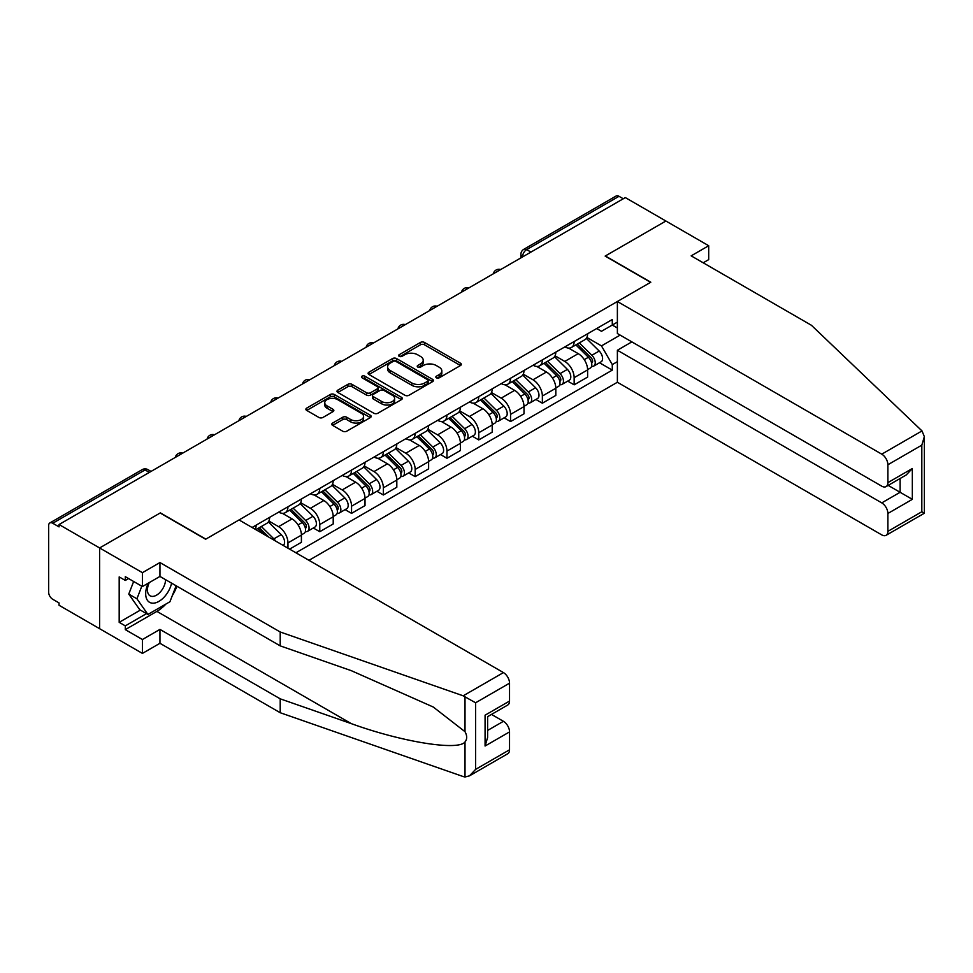 <?xml version="1.0" encoding="UTF-8"?>
<svg xmlns="http://www.w3.org/2000/svg" width="973" height="973" viewBox="0 0 973 973"><rect width="100%" height="100%" fill="white"/><g stroke="black" fill="none" stroke-linecap="round" stroke-linejoin="round"><path stroke-width="1.46" d="M436.415 377.816A1.982 1.143 0 0 0 439.224 377.816L460.484 365.532A2.834 1.63 0 0 0 461.311 364.376A2.834 1.63 0 0 0 460.484 363.221L424.459 342.435A2.834 1.63 0 0 0 420.458 342.435L399.198 354.707A1.982 1.143 0 0 0 398.626 355.51A1.982 1.143 0 0 0 399.198 356.325A1.982 1.143 0 0 0 402.007 356.325L404.756 354.731A9.049 5.23 0 0 1 417.563 354.731L420.567 356.471A9.049 5.23 0 0 1 423.219 360.168A9.049 5.23 0 0 1 420.567 363.866L417.806 365.447A1.982 1.143 0 0 0 417.235 366.262A1.982 1.143 0 0 0 417.806 367.064A1.982 1.143 0 0 0 420.616 367.064L423.364 365.483A9.049 5.23 0 0 1 436.172 365.483L439.176 367.21A9.049 5.23 0 0 1 441.827 370.908A9.049 5.23 0 0 1 439.176 374.605L436.415 376.198A1.982 1.143 0 0 0 435.843 377.001A1.982 1.143 0 0 0 436.415 377.816L436.415 376.198M332.62 423.06A2.834 1.63 0 0 0 331.793 424.216A2.834 1.63 0 0 0 332.62 425.371L342.727 431.209A2.834 1.63 0 0 0 346.729 431.209L370.336 417.575A2.834 1.63 0 0 0 371.175 416.42A2.834 1.63 0 0 0 370.336 415.264L334.323 394.479A2.834 1.63 0 0 0 330.321 394.479L306.714 408.101A2.834 1.63 0 0 0 305.887 409.256A2.834 1.63 0 0 0 306.714 410.411L318.913 417.466A2.834 1.63 0 0 0 322.914 417.466L333.021 411.628A2.834 1.63 0 0 0 333.848 410.472A2.834 1.63 0 0 0 333.021 409.317L326.977 405.826A7.565 4.366 0 0 1 324.751 402.737A7.565 4.366 0 0 1 329.421 398.699A7.565 4.366 0 0 1 337.68 399.648L361.384 413.33A7.565 4.366 0 0 1 363.598 416.42A7.565 4.366 0 0 1 358.928 420.458A7.565 4.366 0 0 1 350.681 419.509L346.729 417.235A2.834 1.63 0 0 0 342.727 417.235L332.62 423.06L332.62 425.371L342.727 419.582L342.727 417.235M59.049 524.532L625.323 197.592L665.885 221.017L605.145 256.081L650.596 282.328L205.814 539.127L160.363 512.88L99.611 547.957L59.049 524.532L59.049 526.892L52.724 523.243A5.765 3.333 -120 0 0 49.842 522.951A5.765 3.333 -120 0 0 48.65 525.59L48.65 592.204A5.765 3.333 -120 0 0 52.724 599.271L59.049 602.919L59.049 605.267L99.611 628.692L99.611 547.957L99.611 628.692L142.423 653.406L142.423 639.516L159.949 629.397L159.949 643.287L142.423 653.406M404.95 395.281A2.834 1.63 0 0 0 408.952 395.281L432.571 381.647A2.834 1.63 0 0 0 433.399 380.492A2.834 1.63 0 0 0 432.571 379.336L396.546 358.551A2.834 1.63 0 0 0 392.545 358.551L368.937 372.185A2.834 1.63 0 0 0 368.11 373.34A2.834 1.63 0 0 0 368.937 374.496L404.95 395.281M362.832 378.242A1.982 1.143 0 0 1 364.839 378.521L364.839 376.162L401.46 397.3A2.834 1.63 0 0 1 402.287 398.456A2.834 1.63 0 0 1 401.46 399.611L377.84 413.245A2.834 1.63 0 0 1 373.839 413.245L337.826 392.447L337.826 390.137A2.834 1.63 0 0 0 336.999 391.292A2.834 1.63 0 0 0 337.826 392.447M337.826 390.137L347.933 384.311A2.834 1.63 0 0 1 351.934 384.311L366.541 392.739A2.834 1.63 0 0 0 370.543 392.739L377.244 388.872A2.834 1.63 0 0 0 378.071 387.716A2.834 1.63 0 0 0 377.244 386.561L362.041 377.779A1.982 1.143 0 0 1 361.457 376.977A1.982 1.143 0 0 1 362.674 375.919A1.982 1.143 0 0 1 364.839 376.162M308.964 560.314L617.381 382.255L881.757 534.895A8.648 4.999 -120 0 0 886.087 535.32A8.648 4.999 -120 0 0 887.875 531.355L887.875 513.476A8.648 4.999 -120 0 0 881.757 502.883L900.11 492.289L912.333 499.344L887.875 513.476M530.942 252.08L526.661 249.611A5.765 3.333 60 0 0 523.778 249.331L616.128 196.011A5.765 3.333 60 0 1 619.01 196.303L526.661 249.611A5.765 3.333 120 0 0 522.586 256.677L522.586 256.908M623.292 198.772L619.01 196.303M574.155 341.523A13.257 7.65 60 0 1 571.419 347.483L584.87 339.711A13.257 7.65 -120 0 0 587.619 333.763M555.072 355.814L564.778 361.421A13.257 7.65 60 0 1 574.155 377.658L587.619 369.898A13.257 7.65 -120 0 0 578.242 353.649L568.609 348.091M587.619 369.898L587.619 377.074L574.155 384.834L567.709 381.112M571.419 347.483A13.257 7.65 60 0 1 564.887 346.887M574.155 377.658L574.155 384.834M542.362 359.888A13.257 7.65 60 0 1 539.614 365.836L553.065 358.076A13.257 7.65 -120 0 0 555.814 352.117M535.904 399.477L542.362 403.199L555.814 395.427L555.814 388.251A13.257 7.65 -120 0 0 546.437 372.014L536.804 366.456M539.614 365.836A13.257 7.65 60 0 1 533.082 365.24M523.267 374.167L532.985 379.774A13.257 7.65 60 0 1 542.362 396.023L542.362 403.199M510.557 378.254A13.257 7.65 60 0 1 507.809 384.201L521.273 376.429A13.257 7.65 -120 0 0 524.009 370.482M504.111 417.831L510.557 421.552L524.009 413.793L524.009 406.617A13.257 7.65 -120 0 0 514.632 390.368L505.011 384.809M507.809 384.201A13.257 7.65 60 0 1 501.29 383.605M491.462 392.533L501.18 398.139A13.257 7.65 60 0 1 510.557 414.376L510.557 421.552M478.765 396.607A13.257 7.65 60 0 1 476.016 402.554L489.468 394.795A13.257 7.65 -120 0 0 492.216 388.835M472.306 436.196L478.765 439.918L492.216 432.146L492.216 424.97A13.257 7.65 -120 0 0 482.839 408.733L473.206 403.175M476.016 402.554A13.257 7.65 60 0 1 469.485 401.958M459.67 410.886L469.387 416.493A13.257 7.65 60 0 1 478.765 432.742L478.765 439.918M446.96 414.972A13.257 7.65 60 0 1 444.211 420.92L457.675 413.148A13.257 7.65 -120 0 0 460.411 407.201M440.514 454.549L446.96 458.271L460.411 450.511L460.411 443.335A13.257 7.65 -120 0 0 451.034 427.086L441.414 421.528M444.211 420.92A13.257 7.65 60 0 1 437.692 420.324M427.865 429.251L437.582 434.858A13.257 7.65 60 0 1 446.96 451.095L446.96 458.271M415.167 433.326A13.257 7.65 60 0 1 412.418 439.273L425.87 431.513A13.257 7.65 -120 0 0 428.619 425.554M408.709 472.914L415.167 476.636L428.619 468.864L428.619 461.689A13.257 7.65 -120 0 0 419.241 445.452L409.609 439.893M412.418 439.273A13.257 7.65 60 0 1 405.887 438.677M396.072 447.604L405.79 453.211A13.257 7.65 60 0 1 415.167 469.46L415.167 476.636M383.362 451.691A13.257 7.65 60 0 1 380.613 457.638L394.065 449.867A13.257 7.65 -120 0 0 396.814 443.919M376.916 491.268L383.362 494.989L396.814 487.23L396.814 480.054A13.257 7.65 -120 0 0 387.436 463.805L377.804 458.247M380.613 457.638A13.257 7.65 60 0 1 374.082 457.042M364.267 465.97L373.985 471.577A13.257 7.65 60 0 1 383.362 487.814L383.362 494.989M351.557 470.044A13.257 7.65 60 0 1 348.821 475.992L362.272 468.232A13.257 7.65 -120 0 0 365.021 462.272M345.111 509.633L351.557 513.355L365.021 505.583L365.021 498.407A13.257 7.65 -120 0 0 355.644 482.17L346.011 476.612M348.821 475.992A13.257 7.65 60 0 1 342.289 475.396M332.474 484.323L342.18 489.93A13.257 7.65 60 0 1 351.557 506.179L351.557 513.355M319.764 488.41A13.257 7.65 60 0 1 317.016 494.357L330.467 486.585A13.257 7.65 -120 0 0 333.216 480.638M313.318 527.986L319.764 531.708L333.216 523.948L333.216 516.772A13.257 7.65 -120 0 0 323.839 500.523L314.206 494.965M317.016 494.357A13.257 7.65 60 0 1 310.484 493.761M300.669 502.688L310.387 508.295A13.257 7.65 60 0 1 319.764 524.532L319.764 531.708M287.959 506.763A13.257 7.65 60 0 1 285.211 512.71L298.675 504.951A13.257 7.65 -120 0 0 301.411 498.991M289.589 549.137L301.411 542.302L301.411 535.126A13.257 7.65 -120 0 0 292.046 518.889L282.413 513.33M285.211 512.71A13.257 7.65 60 0 1 278.692 512.114M268.864 521.042L278.582 526.648A13.257 7.65 60 0 1 287.959 542.898L287.959 548.188M255.875 529.665L266.87 523.304A13.257 7.65 -120 0 0 269.618 517.356M256.167 525.128A13.257 7.65 60 0 1 255.181 529.263M617.381 327.998L612.285 325.055L601.472 331.294L596.68 328.521M586.865 337.449L601.472 345.889L620.129 335.113M617.381 361.652L612.285 364.595L601.472 345.889M295.914 552.786L612.285 370.129L612.285 364.595M617.381 322.112L612.285 325.055L612.285 319.521L252.092 527.475M599.514 362.759L612.285 370.129M437.205 378.096L439.176 376.965A9.049 5.23 0 0 0 441.827 373.267L441.827 370.908M423.219 360.168L423.219 362.515A9.049 5.23 0 0 1 420.567 366.213L418.597 367.344M460.484 363.221L460.484 365.532L424.459 344.783A2.834 1.63 0 0 0 420.458 344.783L400 356.605M432.571 379.336L432.571 381.647L396.546 360.898A2.834 1.63 0 0 0 392.545 360.898L368.974 374.508L368.937 372.185M427.561 381.307A1.982 1.143 0 0 0 428.144 380.492A1.982 1.143 0 0 0 427.561 379.689L395.95 361.433A1.982 1.143 0 0 0 393.153 361.433L390.246 363.111A9.049 5.23 0 0 0 387.595 366.809A9.049 5.23 0 0 0 390.246 370.506L411.859 382.985A9.049 5.23 0 0 0 424.666 382.985L427.561 381.307L427.561 383.654A1.982 1.143 0 0 0 428.144 382.851L428.144 380.492M387.595 366.809L387.595 369.156A9.049 5.23 0 0 0 390.246 372.854L390.246 370.506M427.561 383.654L424.666 385.332A9.049 5.23 0 0 1 411.859 385.332L390.246 372.854M337.862 392.472L347.933 386.658L347.933 384.311M378.071 387.716L378.071 390.076A2.834 1.63 0 0 1 377.244 391.231L370.543 395.099A2.834 1.63 0 0 1 366.541 395.099L351.934 386.658A2.834 1.63 0 0 0 347.933 386.658M364.839 378.521L401.411 399.635M381.696 401.496A7.565 4.366 0 0 0 389.942 402.445A7.565 4.366 0 0 0 394.612 398.407A7.565 4.366 0 0 0 392.399 395.318L384.043 390.489A2.834 1.63 0 0 0 380.042 390.489L373.34 394.357A2.834 1.63 0 0 0 372.513 395.512A2.834 1.63 0 0 0 373.34 396.668L381.696 401.496L381.696 403.844A7.565 4.366 0 0 0 389.942 404.792A7.565 4.366 0 0 0 394.612 400.754L394.612 398.407M372.513 395.512L372.513 397.872A2.834 1.63 0 0 0 373.34 399.027L373.34 396.668M381.696 403.844L373.34 399.027M363.598 416.42L363.598 418.779A7.565 4.366 0 0 1 358.928 422.817A7.565 4.366 0 0 1 350.681 421.868L346.729 419.582A2.834 1.63 0 0 0 342.727 419.582M324.751 402.737L324.751 405.084A7.565 4.366 0 0 0 326.977 408.174L326.977 405.826M333.021 409.317L333.021 411.628L326.977 408.174M370.299 417.599L334.323 396.826A2.834 1.63 0 0 0 330.321 396.826L306.75 410.436L306.714 408.101M575.87 344.904L588.397 357.261A7.212 4.16 60 0 1 590.295 368.074L587.607 369.631M578.376 347.373L583.678 350.438M577.257 344.101L590.976 357.638A3.454 1.995 60 0 1 591.888 362.832A3.454 1.995 60 0 1 591.572 362.953M579.336 342.91L591.864 355.267A7.212 4.16 60 0 1 593.761 366.067A7.212 4.16 60 0 1 591.584 366.298M586.342 338.349L599.198 351.034A7.212 4.16 60 0 1 601.107 361.834L593.761 366.067M544.077 363.27L556.605 375.627A7.212 4.16 60 0 1 558.502 386.427L555.814 387.984M546.571 365.726L551.886 368.803M545.464 362.467L559.183 376.004A3.454 1.995 60 0 1 560.095 381.185A3.454 1.995 60 0 1 559.779 381.307M547.531 361.263L560.059 373.62A7.212 4.16 60 0 1 561.968 384.432A7.212 4.16 60 0 1 559.791 384.663M554.549 356.702L567.405 369.387A7.212 4.16 60 0 1 569.302 380.2L561.968 384.432M512.272 381.623L524.8 393.98A7.212 4.16 60 0 1 526.697 404.792L524.009 406.349M514.766 384.092L520.081 387.157M513.659 380.82L527.378 394.357A3.454 1.995 60 0 1 528.29 399.55A3.454 1.995 60 0 1 527.974 399.672M515.739 379.628L528.266 391.985A7.212 4.16 60 0 1 530.163 402.786A7.212 4.16 60 0 1 527.986 403.017M522.744 375.067L535.6 387.753A7.212 4.16 60 0 1 537.51 398.553L530.163 402.786M922.003 430.93L924.35 436.634L921.82 445.148L887.875 464.753A8.648 4.999 -120 0 0 881.757 454.16L922.003 430.93L811.433 325.286L691.171 255.85L708.697 245.731L665.885 221.017L605.352 255.972L650.803 282.219L617.381 301.508L881.757 454.16M708.697 245.731L708.697 259.621L703.199 262.795M617.381 382.255L617.381 350.244L881.757 502.883M617.381 301.508L617.381 333.52L881.757 486.172A8.648 4.999 -120 0 0 886.087 486.597A8.648 4.999 -120 0 0 887.875 482.632L887.875 464.753M631.854 341.888L617.381 350.244M888.167 485.393L900.11 492.289L900.11 478.497M887.875 482.632L912.333 468.512L906.228 474.97L886.087 486.597M887.875 531.355L921.82 511.762L923.109 512.503M159.949 629.397L280.212 698.833L280.212 712.723L463.184 776.551L465.009 776.989L469.485 775.846L475.602 769.388L509.536 749.794A8.648 4.999 60 0 1 507.748 753.747L469.485 775.846M280.212 698.833L351.302 723.632C401.8 741.985 458.38 751.095 465.009 741.949C467.235 739.164 467.235 735.746 465.009 731.696L433.253 707.018L351.302 670.677L280.212 645.865L159.949 576.43L142.423 586.561L125.298 576.673L125.298 580.431L119.18 576.904L119.18 622.331L125.298 625.87L146.497 613.622M280.212 712.723L159.949 643.287M509.536 683.18L475.602 702.774L463.184 695.817L280.212 631.988L159.949 562.552L142.423 572.671L99.611 547.957L160.156 513.002L205.607 539.249L239.042 519.947L503.43 672.586A8.648 4.999 60 0 1 509.536 683.18L509.536 701.071A8.648 4.999 60 0 1 507.748 705.024L487.619 716.651L487.619 737.498L485.077 746.023L485.077 715.191C488.385 717.089 488.385 717.089 485.077 715.191L509.536 701.071M142.423 572.671L142.423 586.561M165.884 604.087A32.437 18.73 -60 0 1 156.896 611.385L125.298 629.628L142.423 639.516M125.298 629.628L125.298 625.87M159.949 562.552L159.949 576.43M280.212 631.988L280.212 645.865M487.619 730.443L503.43 721.309A8.648 4.999 60 0 1 509.536 731.903L509.536 749.794M503.43 721.309L491.487 714.413M176.928 586.233A32.437 18.73 -60 0 1 172.318 595.598M128.558 578.558L125.298 580.431M119.18 622.331L140.38 610.095M148.249 583.192A18.742 10.812 120 0 0 145.682 593.737A18.742 10.812 120 0 0 156.994 602.336A18.742 10.812 120 0 0 171.613 583.168M149.258 582.608A12.831 7.407 120 0 0 147.446 589.93A12.831 7.407 120 0 0 150.097 595.804A12.831 7.407 120 0 0 159.9 592.46A12.831 7.407 120 0 0 165.58 579.689M176.125 585.77L169.934 601.74L147.92 614.45L139.771 609.743L128.764 594.089L133.654 581.489M147.92 614.45L136.925 598.796L141.803 586.208M128.764 594.089L136.925 598.796M480.467 399.988L492.995 412.345A7.212 4.16 60 0 1 494.904 423.146L492.216 424.702M482.973 402.445L488.276 405.522M481.866 399.185L495.585 412.722A3.454 1.995 60 0 1 496.498 417.904A3.454 1.995 60 0 1 496.181 418.025M483.934 397.981L496.461 410.338A7.212 4.16 60 0 1 498.371 421.151A7.212 4.16 60 0 1 496.194 421.382M490.951 393.42L503.807 406.106A7.212 4.16 60 0 1 505.705 416.918L498.371 421.151M448.675 418.341L461.202 430.698A7.212 4.16 60 0 1 463.099 441.511L460.411 443.068M451.168 420.81L456.483 423.875M450.061 417.539L463.78 431.075A3.454 1.995 60 0 1 464.693 436.269A3.454 1.995 60 0 1 464.376 436.391M452.141 416.347L464.668 428.704A7.212 4.16 60 0 1 466.566 439.504A7.212 4.16 60 0 1 464.389 439.735M459.147 411.786L472.002 424.471A7.212 4.16 60 0 1 473.9 435.272L466.566 439.504M416.87 436.707L429.397 449.064A7.212 4.16 60 0 1 431.307 459.864L428.619 461.421M419.375 439.176L424.678 442.241M418.268 435.904L431.976 449.441A3.454 1.995 60 0 1 432.888 454.622A3.454 1.995 60 0 1 432.584 454.744M420.336 434.7L432.863 447.057A7.212 4.16 60 0 1 434.773 457.869A7.212 4.16 60 0 1 432.596 458.101M427.354 430.139L440.21 442.824A7.212 4.16 60 0 1 442.107 453.637L434.773 457.869M385.077 455.06L397.604 467.429A7.212 4.16 60 0 1 399.502 478.23L396.814 479.786M387.57 457.529L392.885 460.594M386.463 454.257L400.183 467.794A3.454 1.995 60 0 1 401.095 472.987A3.454 1.995 60 0 1 400.779 473.109M388.543 453.065L401.071 465.422A7.212 4.16 60 0 1 402.968 476.223A7.212 4.16 60 0 1 400.791 476.454M395.549 448.504L408.405 461.19A7.212 4.16 60 0 1 410.302 471.99L402.968 476.223M353.272 473.425L365.799 485.782A7.212 4.16 60 0 1 367.697 496.583L365.009 498.14M355.777 475.894L361.08 478.959M354.659 472.623L368.378 486.159A3.454 1.995 60 0 1 369.29 491.341A3.454 1.995 60 0 1 368.974 491.462M356.738 471.419L369.266 483.788A7.212 4.16 60 0 1 371.163 494.588A7.212 4.16 60 0 1 368.986 494.819M363.744 466.858L376.6 479.543A7.212 4.16 60 0 1 378.509 490.356L371.163 494.588M321.479 491.779L334.007 504.148A7.212 4.16 60 0 1 335.904 514.948L333.216 516.505M323.973 494.248L329.288 497.312M322.866 490.976L336.585 504.513A3.454 1.995 60 0 1 337.497 509.706A3.454 1.995 60 0 1 337.181 509.828M324.946 489.784L337.473 502.141A7.212 4.16 60 0 1 339.37 512.941A7.212 4.16 60 0 1 337.193 513.172M331.951 485.223L344.807 497.908A7.212 4.16 60 0 1 346.704 508.709L339.37 512.941M289.674 510.144L302.202 522.501A7.212 4.16 60 0 1 304.099 533.301L301.411 534.858M292.168 512.613L297.483 515.678M291.061 509.341L304.78 522.878A3.454 1.995 60 0 1 305.692 528.059A3.454 1.995 60 0 1 305.376 528.181M293.141 508.137L305.668 520.506A7.212 4.16 60 0 1 307.565 531.307A7.212 4.16 60 0 1 305.388 531.538M300.146 503.576L313.002 516.262A7.212 4.16 60 0 1 314.911 527.074L307.565 531.307M257.869 528.497L263.537 534.08M260.375 530.966L265.678 534.031M268.84 537.157L259.268 527.694M261.336 526.502L273.863 538.86A7.212 4.16 60 0 1 275.59 541.049M268.353 521.942L281.209 534.627A7.212 4.16 60 0 1 283.143 545.403M522.793 256.787L522.586 256.677A5.765 3.333 0 0 1 520.896 254.318L520.896 257.881M287.959 542.898L301.411 535.126M319.764 524.532L333.216 516.772M351.557 506.179L365.021 498.407M383.362 487.814L396.814 480.054M415.167 469.46L428.619 461.689M446.96 451.095L460.411 443.335M478.765 432.742L492.216 424.97M510.557 414.376L524.009 406.617M542.362 396.023L555.814 388.251M278.582 526.648L292.046 518.889M310.387 508.295L323.839 500.523M342.18 489.93L355.644 482.17M373.985 471.577L387.436 463.805M405.79 453.211L419.241 445.452M437.582 434.858L451.034 427.086M469.387 416.493L482.839 408.733M501.18 398.139L514.632 390.368M532.985 379.774L546.437 372.014M564.778 361.421L578.242 353.649M500.219 269.825A5.765 3.333 120 0 0 497.665 271.297M468.414 288.19A5.765 3.333 120 0 0 465.872 289.662M436.609 306.544A5.765 3.333 120 0 0 434.067 308.015M404.817 324.909A5.765 3.333 120 0 0 402.275 326.381M373.012 343.262A5.765 3.333 120 0 0 370.47 344.734M341.219 361.628A5.765 3.333 120 0 0 338.665 363.099M309.414 379.981A5.765 3.333 120 0 0 306.872 381.452M277.621 398.346A5.765 3.333 120 0 0 275.067 399.818M245.816 416.699A5.765 3.333 120 0 0 243.274 418.171M214.024 435.065A5.765 3.333 120 0 0 211.469 436.536M182.219 453.418A5.765 3.333 120 0 0 179.677 454.89M149.343 472.404L145.074 469.923L52.724 523.243M151.034 471.419L147.957 469.643A5.765 3.333 120 0 0 145.074 469.923A5.765 3.333 60 0 0 142.18 469.643L49.842 522.951M439.176 376.965L439.176 374.605M417.806 367.064L417.806 365.447M420.567 366.213L420.567 363.866M399.198 356.325L399.198 354.707M420.458 344.783L420.458 342.435M424.459 344.783L424.459 342.435M392.545 360.898L392.545 358.551M396.546 360.898L396.546 358.551M411.859 385.332L411.859 382.985M424.666 385.332L424.666 382.985M351.934 386.658L351.934 384.311M366.541 395.099L366.541 392.739M370.543 395.099L370.543 392.739M377.244 391.231L377.244 388.872M401.46 399.611L401.46 397.3M346.729 419.582L346.729 417.235M350.681 421.868L350.681 419.509M330.321 396.826L330.321 394.479M334.323 396.826L334.323 394.479M370.336 417.575L370.336 415.264M588.397 357.261L584.262 359.657M592.606 361.238L591.304 361.992M599.198 351.034L591.864 355.267M556.605 375.627L552.457 378.011M560.813 379.604L559.511 380.346M567.405 369.387L560.059 373.62M524.8 393.98L520.664 396.376M529.008 397.957L527.707 398.711M535.6 387.753L528.266 391.985M921.82 511.762L921.82 445.148M912.333 468.512L912.333 499.344M465.009 776.989L465.009 741.949M465.009 731.696L465.009 696.656M475.602 702.774L475.602 769.388M509.536 731.903L485.077 746.023M463.184 695.817L503.43 672.586M156.896 611.385L351.302 723.632M492.995 412.345L488.86 414.729M497.215 416.322L495.914 417.064M503.807 406.106L496.461 410.338M461.202 430.698L457.067 433.094M465.41 434.676L464.109 435.43M472.002 424.471L464.668 428.704M429.397 449.064L425.262 451.448M433.605 453.041L432.316 453.795M440.21 442.824L432.863 447.057M397.604 467.429L393.457 469.813M401.813 471.394L400.511 472.148M408.405 461.19L401.071 465.422M365.799 485.782L361.664 488.178M370.008 489.76L368.706 490.514M376.6 479.543L369.266 483.788M334.007 504.148L329.859 506.532M338.215 508.113L336.913 508.867M344.807 497.908L337.473 502.141M302.202 522.501L298.066 524.897M306.41 526.478L305.108 527.232M313.002 516.262L305.668 520.506M281.209 534.627L273.863 538.86M500.706 269.545A5.765 5.765 0 0 0 493.311 273.814M468.901 287.899A5.765 5.765 0 0 0 461.506 292.18M437.108 306.264A5.765 5.765 0 0 0 429.713 310.533M405.303 324.617A5.765 5.765 0 0 0 397.908 328.898M373.51 342.983A5.765 5.765 0 0 0 366.103 347.252M341.705 361.348A5.765 5.765 0 0 0 334.311 365.617M309.901 379.701A5.765 5.765 0 0 0 302.506 383.97M278.108 398.066A5.765 5.765 0 0 0 270.713 402.336M246.303 416.42A5.765 5.765 0 0 0 238.908 420.689M214.51 434.785A5.765 5.765 0 0 0 207.115 439.054M182.705 453.138A5.765 5.765 0 0 0 175.31 457.407M147.957 469.643A5.765 5.765 0 0 0 142.18 469.643M523.778 249.331A5.765 5.765 0 0 0 520.896 254.318M924.35 436.634L924.35 513.233L886.087 535.32"/></g></svg>
